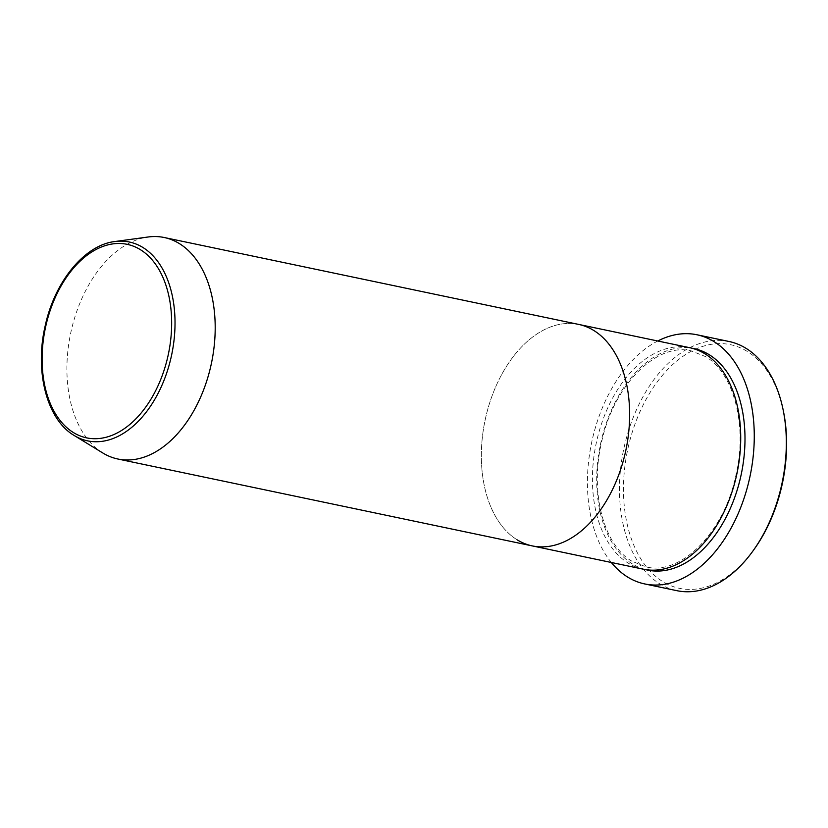 <?xml version="1.0" encoding="UTF-8"?>
<svg xmlns="http://www.w3.org/2000/svg" width="828" height="828" viewBox="0 0 828 828"><rect width="100%" height="100%" fill="white"/><g stroke="black" fill="none" stroke-linecap="round" stroke-linejoin="round"><path stroke-width="0.62" stroke-dasharray="4.14 3.1" d="M754.443 548.871A124.459 79.167 101.8 0 1 663.073 581.784A124.459 79.167 101.8 0 1 635.055 423.895A124.459 79.167 101.8 0 1 746.98 351.258A124.459 79.167 101.8 0 1 783.36 410.957M729.013 341.488A127.295 80.968 -78.2 0 0 627.024 435.776A127.295 80.968 -78.2 0 0 659.988 583.957A127.295 80.968 -78.2 0 0 676.766 590.654M643.356 569.198A113.146 71.974 101.8 0 1 628.431 563.237A113.146 71.974 101.8 0 1 599.13 431.533A113.146 71.974 101.8 0 1 689.796 347.719M517.355 539.949A113.146 71.974 101.8 0 1 488.054 408.235A113.146 71.974 101.8 0 1 578.71 324.421A113.146 71.974 101.8 0 0 488.054 408.235A113.146 71.974 101.8 0 0 517.355 539.949A113.146 71.974 101.8 0 0 532.269 545.9M611.323 562.481A127.295 80.968 101.8 0 1 591.606 442.732A127.295 80.968 101.8 0 1 657.763 341.001M102.786 452.968A113.146 71.974 101.8 0 1 70.628 333.436A113.146 71.974 101.8 0 1 148.14 236.994M645.498 569.592A113.146 71.974 101.8 0 1 632.706 564.137A113.146 71.974 101.8 0 1 602.95 434.069A113.146 71.974 101.8 0 1 691.918 348.215M74.158 435.466A101.585 64.615 101.8 0 1 45.219 328.167A101.585 64.615 101.8 0 1 114.823 241.538M632.043 561.27C603.84 545.341 589.702 492.65 601.47 442.732C613.217 385.165 656.883 341.912 691.349 350.937L705.373 356.537C733.577 372.476 747.715 425.157 735.957 475.075C724.2 532.652 680.544 575.905 646.068 566.88L632.043 561.27"/><path stroke-width="1.24" d="M783.009 409.239L783.36 410.957A124.459 79.167 101.8 0 1 754.443 548.871L753.428 550.299A127.295 80.968 -78.2 0 0 783.009 409.239A127.295 80.968 -78.2 0 0 745.8 348.195A127.295 80.968 -78.2 0 0 729.013 341.488L696.969 334.771A127.295 80.968 101.8 0 1 713.757 341.467A127.295 80.968 101.8 0 1 746.721 489.648A127.295 80.968 101.8 0 1 644.722 583.937A127.295 80.968 101.8 0 1 627.945 577.24A127.295 80.968 101.8 0 1 611.323 562.481M644.722 583.937L676.766 590.654A127.295 80.968 -78.2 0 0 753.428 550.299M114.823 241.538A101.585 64.615 101.8 0 1 142.695 247.355A101.585 64.615 101.8 0 1 165.569 376.222A101.585 64.615 101.8 0 1 74.22 435.507A101.585 64.615 101.8 0 1 74.158 435.466C46.782 419.568 34.465 371.203 45.209 325.746C54.689 281.696 84.477 245.026 114.823 241.538L148.14 236.994A113.146 71.974 101.8 0 1 164.275 237.522L689.796 347.719A113.146 71.974 101.8 0 1 704.711 353.67A113.146 71.974 101.8 0 1 734.012 485.384A113.146 71.974 101.8 0 1 643.356 569.198L532.269 545.9A113.146 71.974 101.8 0 1 517.355 539.949M593.624 330.382A113.146 71.974 101.8 0 1 622.925 462.096A113.146 71.974 101.8 0 1 532.269 545.9A113.146 71.974 101.8 0 0 622.925 462.096A113.146 71.974 101.8 0 0 593.624 330.382A113.146 71.974 101.8 0 0 578.71 324.421A113.146 71.974 101.8 0 1 593.624 330.382M657.763 341.001A127.295 80.968 101.8 0 1 696.969 334.771M164.275 237.522A113.146 71.974 101.8 0 1 179.19 243.484A113.146 71.974 101.8 0 1 208.49 375.187A113.146 71.974 101.8 0 1 117.835 459.002A113.146 71.974 101.8 0 1 102.92 453.051A113.146 71.974 101.8 0 1 102.848 453.009A113.146 71.974 101.8 0 1 102.786 452.968M691.918 348.215A113.146 71.974 101.8 0 1 708.985 354.57A113.146 71.974 101.8 0 1 737.81 487.92A113.146 71.974 101.8 0 1 645.498 569.592M73.557 432.64A98.853 62.876 -78.2 0 0 162.454 374.96A98.853 62.876 -78.2 0 0 140.191 249.549A98.853 62.876 -78.2 0 0 51.305 307.24A98.853 62.876 -78.2 0 0 73.557 432.64M117.835 459.002L532.269 545.9M74.158 435.466L102.848 453.009"/></g></svg>
